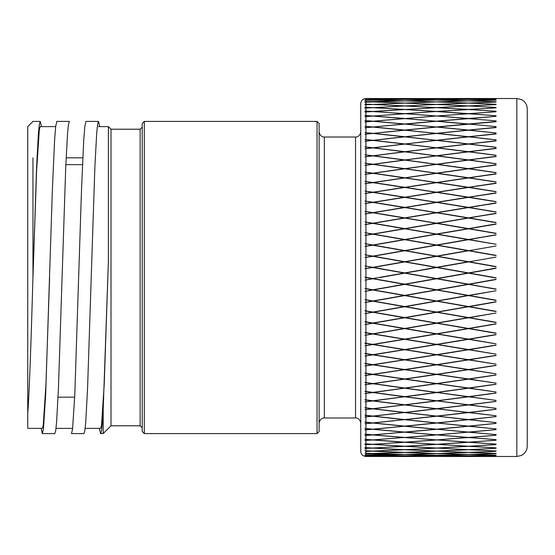 <?xml version="1.0" encoding="UTF-8"?>
<svg xmlns="http://www.w3.org/2000/svg" width="555" height="555" viewBox="0 0 555 555"><rect width="100%" height="100%" fill="white"/><g stroke="black" fill="none" stroke-linecap="round" stroke-linejoin="round"><path stroke-width="0.83" d="M56.006 428.391L72.656 428.391M85.144 428.391L100.594 428.391L101.503 425.498L104.236 384.199L108.398 260.607L103.195 409.659C102.328 425.463 101.461 433.434 100.594 433.58L99.394 428.391M54.751 433.594L42.319 433.594L41.119 428.391M55.687 126.609L40.237 126.609L39.329 129.502L36.595 170.794L32.953 277.5L36.595 167.117L38.42 133.283L39.329 124.403L40.237 121.42L32.953 121.406L27.75 126.609L27.75 413.447C29.512 390.533 31.246 335.234 32.953 277.5L32.953 157.828M40.237 121.42L41.438 126.609M83.888 433.594L71.456 433.594L72.552 429.244L74.793 394.869L81.516 189.56L83.756 139.714L84.873 126.186L85.997 121.399L98.513 121.406L99.713 126.609M54.806 433.601L55.715 430.583L56.631 421.717L58.448 387.869L65.733 167.117L67.557 133.283L68.466 124.403L69.375 121.42L56.874 121.392L55.75 126.068L54.633 139.485L52.392 189.158L45.67 394.543L43.429 429.133L42.319 433.58M142.219 127.13L140.137 129.211L140.137 425.789L111 425.789L103.195 433.594L103.195 409.666L103.195 433.594L100.594 433.594M98.513 126.609L108.398 126.609L108.398 260.607M27.75 413.447L27.75 428.391L42.319 428.391L43.228 425.498L45.961 384.206L49.603 277.5M364.919 456.383L365.953 456.488L364.919 456.383M467.921 446.269L468.281 446.248M469.121 446.269L468.753 446.248M467.921 442.21L468.42 442.175M469.121 442.21L468.614 442.175M461.316 438.02L496.031 435.217L469.121 437.5L496.066 439.664L468.517 437.548L436.667 439.893M475.718 438.02L437.229 434.905L496.031 429.598L469.121 432.151L496.066 434.586L468.517 432.199M469.121 437.5L496.066 435.224M437.229 434.905L468.517 432.109L496.066 434.586M469.121 432.151L496.066 429.612M437.229 429.244L468.517 426.157L496.066 428.89L468.517 426.247L437.229 429.244L468.517 432.095M437.229 323.135L468.517 317.758L437.229 323.135L468.517 328.449L496.031 323.78L469.121 328.546L496.101 333.09L468.517 328.65L437.229 333.909L468.517 339.119L496.031 334.54L469.121 339.216L496.066 343.857L468.517 339.32L437.229 344.468L468.517 349.553L496.031 345.085L469.121 349.65L496.066 354.159L468.517 349.74L437.229 354.756L468.517 359.695L496.031 355.36L469.121 359.793L496.066 364.163L468.517 359.883L437.229 364.739L468.517 369.519L496.031 365.322L469.121 369.609L496.066 373.827L468.517 369.699L437.229 374.382L468.517 378.975L496.031 374.944L469.121 379.065L496.066 383.11L468.517 379.148L437.229 383.644L468.517 388.035L496.031 384.178L469.121 388.118L496.066 391.976L468.517 388.202L437.229 392.482L468.517 396.652L496.031 392.989L469.121 396.735L496.066 400.391L468.517 396.811L437.229 400.87L468.517 404.803L496.031 401.348L469.121 404.879L496.066 408.32L468.517 404.956L437.229 408.764L468.517 412.455L496.031 409.222L469.121 412.525L496.066 415.73L468.517 412.594L437.229 416.146L468.517 419.573L496.031 416.569L469.121 419.635L496.066 422.598L468.517 419.698L437.229 422.979L468.517 426.129L496.031 423.368L469.121 426.185L496.066 423.403M437.229 422.979L468.517 419.615L496.066 422.598M469.121 419.635L496.066 416.618M437.229 416.146L468.517 412.518L496.066 415.73M469.121 412.525L496.066 409.278M437.229 408.764L468.517 404.879L496.066 408.32M469.121 404.879L496.066 401.425M437.229 400.87L468.517 396.742L496.066 400.391M469.121 396.735L496.066 393.079M437.229 392.482L468.517 388.132L496.066 391.976M469.121 388.118L496.066 384.282M437.229 383.644L468.517 379.093L496.066 383.11M469.121 379.065L496.066 375.055M437.229 374.382L468.517 369.644L496.066 373.827M469.121 369.609L496.066 365.454M437.229 364.739L468.517 359.834L496.066 364.163M469.121 359.793L496.066 355.498M437.229 354.756L468.517 349.699L496.066 354.159M469.121 349.65L496.066 345.231M437.229 344.468L468.517 339.285L496.066 343.857M469.121 339.216L496.066 334.707M437.229 333.909L468.517 328.622L496.066 333.284M469.121 328.546L496.066 323.947M496.066 322.469L468.517 317.758L496.066 322.497M469.121 317.654L496.066 313.013L469.121 317.675L496.101 322.295M437.229 312.174L468.517 306.735L437.229 312.174L468.517 317.571L496.066 313.034M496.066 311.508L468.517 306.735L496.066 311.528M437.229 301.081L468.517 295.593L437.229 301.081L468.517 306.54L496.031 301.74L469.121 306.644L496.066 301.934M496.066 300.415L468.517 295.593L496.066 300.428M469.121 295.489L496.066 290.758L469.121 295.496L496.101 300.227M437.229 289.89L468.517 284.382L437.229 289.897L468.517 295.392L496.066 290.764M437.229 278.659L443.799 277.5L437.229 278.659L468.517 284.174L496.031 279.325L469.121 284.278L496.066 289.231L468.517 284.382M469.121 284.278L496.066 279.526M496.066 268.294L469.121 273.039L496.066 278L468.517 273.143L443.799 277.5M496.031 268.086L468.517 272.935L496.031 268.086M437.229 267.42L468.517 272.935L437.229 267.42L468.517 261.918L496.066 266.761L469.121 261.807L496.101 266.56M496.066 257.097L469.121 261.807M437.229 256.216L468.517 261.717L437.229 256.216L468.517 250.749L496.066 255.564L469.121 250.659L496.101 255.362M496.066 245.976L469.121 250.645M437.229 245.102L468.517 250.555L437.229 245.102L468.517 239.691L496.101 244.249L469.121 239.587L496.031 234.786L468.517 239.503L437.229 234.113L468.517 239.482L496.066 234.959M469.121 239.587L496.101 244.269M496.066 224.158L469.121 228.681L496.101 233.301M496.031 223.956L468.517 228.604L496.031 223.929M437.229 223.29L468.517 228.604L437.229 223.29L468.517 218.059L496.066 222.666L469.121 217.962L496.101 222.472M496.066 213.536L468.517 217.9L437.229 212.69L468.517 217.865L496.031 213.314L469.121 217.962M496.066 121.732L437.229 126.998L468.517 130.057L496.031 127.359L469.121 130.12L496.066 132.992L468.517 130.175L437.229 133.38L468.517 136.717L496.031 133.776L469.121 136.787L496.066 139.909L468.517 136.849L437.229 140.332L468.517 143.939L496.031 140.762L469.121 144.009L496.066 147.366L468.517 144.078L437.229 147.817L468.517 151.681L496.031 148.282L469.121 151.758L496.066 155.338L468.517 151.834L437.229 155.823L468.517 159.923L496.031 156.309L469.121 160.006L496.066 163.794L468.517 160.083L437.229 164.308L468.517 168.63L496.031 164.821L469.121 168.713L496.066 172.695L468.517 168.796L437.229 173.236L468.517 177.767L496.031 173.777L469.121 177.857L496.066 182.019L468.517 177.94L437.229 182.574L468.517 187.299L496.031 183.143L469.121 187.389L496.066 191.711L468.517 187.479L437.229 192.287L468.517 197.185L496.031 192.876L469.121 197.275L496.066 201.743L468.517 197.372L437.229 202.339L468.517 207.383L496.031 202.95L469.121 207.521L496.101 211.92M496.066 203.179L468.517 207.424L437.229 202.339M469.121 197.275L496.101 201.604M496.066 193.105L468.517 197.226L437.229 192.287M469.121 187.389L496.101 191.579M496.066 183.372L468.517 187.347L437.229 182.574M469.121 177.857L496.101 181.901M496.066 174.006L468.517 177.822L437.229 173.236M469.121 168.713L496.101 172.591M496.066 165.043L468.517 168.692L437.229 164.308M469.121 160.006L496.101 163.704M496.066 156.531L468.517 159.993L437.229 155.823M469.121 151.758L496.101 155.261M496.066 148.497L468.517 151.758L437.229 147.817M469.121 144.009L496.101 147.304M496.066 140.97L468.517 144.016L437.229 140.332M469.121 136.787L496.101 139.853M496.066 133.984L468.517 136.801L437.229 133.38M469.121 130.12L496.101 132.95M496.066 127.56L468.517 130.141L437.229 126.998M488.872 116.98L437.229 121.212L468.517 123.98L496.031 121.538L469.121 124.119L496.101 126.623M437.229 121.212L469.121 124.029M493.832 98.513L437.229 98.519L468.517 98.637L437.229 98.943L468.517 99.407L437.229 100.073L468.517 100.885L496.031 100.164L469.121 100.899L496.066 101.78L468.517 100.92L437.229 101.905L468.517 103.057L496.031 102.037L469.121 103.077L496.066 104.264L468.517 103.105L437.229 104.43L468.517 105.915L496.031 104.597L469.121 105.95L496.066 107.427L468.517 105.977L437.229 107.635L468.517 109.453L496.031 107.843L469.121 109.488L496.066 111.264L468.517 109.529L437.229 111.513L468.517 113.657L496.031 111.763L469.121 113.699L496.066 115.759L468.517 113.74L437.229 116.044L468.517 118.499L496.031 116.335L469.121 118.645L496.101 120.886M448.169 116.98L469.121 118.548M469.121 113.796L468.587 113.747M436.625 111.472L467.921 109.488L436.625 107.67L405.337 109.488L436.625 111.472L405.337 113.699L436.625 116.002L468.448 113.747M469.121 109.515L468.725 109.536M467.921 109.515L468.316 109.536M364.919 98.617L365.953 98.526L364.919 98.63M365.079 100.344L372.252 100.073L365.058 99.99M372.849 100.164L364.919 100.351M365.162 102.252L372.252 101.905L365.141 101.731M372.849 104.5L404.137 103.077L372.849 101.926L364.919 102.259M365.259 104.846L372.252 104.43L365.232 104.167M372.849 107.698L404.137 105.95L372.849 104.458L364.919 104.86M365.377 108.121L372.252 107.635L365.343 107.288M373.446 116.05L404.137 113.699L372.849 111.472L404.137 109.488L372.849 107.67L364.919 108.142M425.088 116.98L404.741 118.597L436.029 116.044L404.741 113.657L436.029 111.513L404.741 109.529L372.981 111.562M365.53 112.055L372.252 111.513L365.488 111.09M372.252 111.61L372.717 111.562M372.849 111.548L364.919 112.096M365.842 116.626L372.252 116.044L365.731 115.558M372.252 116.05L372.828 116.092M404.137 118.548L372.849 121.254L404.137 118.548L372.849 116.092L364.919 116.703M364.919 120.581L372.849 121.254L364.919 122.044L372.252 121.212L364.919 120.581L372.849 121.163M372.252 121.212L364.919 121.94M404.137 124.029L372.849 127.033L404.137 124.029L372.849 121.267M372.252 126.998L364.919 127.789L372.252 126.998L364.919 126.276L372.849 127.033M404.137 130.12L372.849 133.401L404.137 130.12L372.849 127.06L364.919 127.789M372.252 133.38L364.919 134.234L372.252 133.38L364.919 132.576L372.849 133.401M404.137 136.787L372.849 140.339L404.137 136.787L372.849 133.443L364.919 134.234M372.252 140.332L364.919 141.241L372.252 140.332L364.919 139.451L372.849 140.339M404.137 144.009L372.849 147.824L404.137 144.009L372.849 140.394L364.919 141.241M372.252 147.817L364.919 148.789L372.252 147.817L364.919 146.867L372.849 147.824M404.137 151.758L372.849 155.816L404.137 151.758L372.849 147.894L364.919 148.789M372.252 155.823L364.919 156.843L372.252 155.823L364.919 154.796L372.849 155.816M404.137 160.006L372.849 164.287L404.137 160.006L372.849 155.899L364.919 156.843M372.252 164.308L364.919 165.376L372.252 164.308L364.919 163.212L372.849 164.287M404.137 168.713L372.849 173.209L404.137 168.713L372.849 164.384L364.919 165.376M372.252 173.236L364.919 174.346L372.252 173.236L364.919 172.078L372.849 173.209M404.137 177.857L372.849 182.54L404.137 177.857L372.849 173.32L364.919 174.346M372.252 182.574L364.919 183.726L372.252 182.574L364.919 181.36L372.849 182.54M404.137 187.389L372.849 192.245L404.137 187.389L372.849 182.664L364.919 183.726M372.252 192.287L364.919 193.48L372.252 192.287L364.919 191.017L372.849 192.245M404.137 197.275L372.849 202.291L404.137 197.275L372.849 192.384L364.919 193.48M372.252 202.339L364.919 203.56L372.252 202.339L364.919 201.021L372.849 202.291M404.137 207.48L372.849 212.627L404.137 207.48L372.849 202.436L364.919 203.56M372.252 212.69L364.919 213.932L372.252 212.69L364.919 211.33L372.849 212.627M404.137 217.962L372.849 223.221L404.137 217.962L372.849 212.787L364.919 213.932M372.252 223.29L364.919 224.56L372.252 223.29L364.919 221.896L372.849 223.221M404.137 228.681L372.849 234.037L404.137 228.681L372.849 223.394L364.919 224.56M372.252 234.113L364.919 235.389L372.252 234.113L364.919 232.677L372.849 234.037M404.137 239.587L372.849 245.019L404.137 239.587L372.849 234.217L364.919 235.389M372.252 245.102L364.919 246.392L372.252 245.102L364.919 243.645L372.849 245.019M404.137 250.645L372.849 256.126L404.137 250.645L372.849 245.206L364.919 246.392M372.252 256.216L364.919 257.513L372.252 256.216L364.919 254.738L372.849 256.126M404.137 261.807L372.849 267.316L404.137 261.807L372.849 256.32L364.919 257.513M372.252 267.42L364.919 268.717L372.252 267.42L364.919 265.921L372.849 267.316L365.953 266.102L365.953 257.527M404.137 273.039L378.822 277.5L404.137 273.039L372.849 267.524L364.919 268.717M364.919 280.164L372.849 278.763L364.919 280.164L372.252 278.659L364.919 277.153L372.849 278.554L378.822 277.5M404.137 284.278L372.849 278.763L404.137 284.278L372.849 289.793L365.953 288.579L365.953 279.984M364.919 291.389L372.849 289.994L364.919 291.389L372.252 289.897L365.953 288.579M404.137 295.489L372.849 289.994L404.137 295.496L372.849 300.976L365.953 299.769L365.953 291.215M365.738 439.366L372.849 439.9L404.137 437.5L372.849 434.954L364.919 435.522L372.252 434.905L364.919 434.093L372.849 434.849L404.137 432.151L372.849 429.299L364.919 429.945L372.252 429.244L364.919 428.349L372.849 429.188L404.137 426.185L372.849 423.042L364.919 423.77L372.252 422.979L364.919 422.015L372.849 422.924L404.137 419.635L372.849 416.215L364.919 417.013L372.252 416.146L364.919 415.112L372.849 416.083L404.137 412.525L372.849 408.841L364.919 409.708L372.252 408.764L364.919 407.661L372.849 408.695L404.137 404.879L372.849 400.946L364.919 401.882L372.252 400.87L364.919 399.704L372.849 400.793L404.137 396.735L372.849 392.565L364.919 393.564L372.252 392.482L364.919 391.261L372.849 392.399L404.137 388.118L372.849 383.727L364.919 384.788L372.252 383.644L364.919 382.367L372.849 383.554L404.137 379.065L372.849 374.472L364.919 375.589L372.252 374.382L364.919 373.057L372.849 374.292L404.137 369.609L372.849 364.836L364.919 366.002L372.252 364.739L364.919 363.372L372.849 364.649L404.137 359.793L372.849 354.853L364.919 356.067L372.252 354.756L364.919 353.355L372.849 354.659L404.137 349.65L372.849 344.565L364.919 345.82L372.252 344.468L364.919 343.032L372.849 344.371L404.137 339.216L372.849 334.013L364.919 335.303L372.252 333.909L364.919 332.452L372.849 333.812L404.137 328.546L372.849 323.239L364.919 324.557L372.252 323.135L364.919 321.65L372.849 323.031L404.137 317.675L372.849 312.278L364.919 313.63L372.252 312.174L364.919 310.682L372.849 312.076L404.137 306.644L372.849 301.185L364.919 302.558L372.252 301.081L365.953 299.769M364.919 302.558L372.849 301.185M404.137 306.644L372.849 301.171M364.919 313.63L372.849 312.278M404.137 317.675L372.849 312.264M364.919 324.557L372.849 323.239M404.137 328.546L372.849 323.211M364.919 335.303L372.849 334.013M404.137 339.216L372.849 333.978M364.919 345.82L372.849 344.565M404.137 349.65L372.849 344.523M364.919 356.067L372.849 354.853M404.137 359.793L372.849 354.805M364.919 366.002L372.849 364.836M404.137 369.609L372.849 364.781M364.919 375.589L372.849 374.472M404.137 379.065L372.849 374.417M364.919 384.788L372.849 383.727M404.137 388.118L372.849 383.665M364.919 393.564L372.849 392.565M404.137 396.735L372.849 392.496M364.919 401.882L372.849 400.946M404.137 404.879L372.849 400.87M364.919 409.708L372.849 408.841M404.137 412.525L372.849 408.764M364.919 417.013L372.849 416.215M404.137 419.635L372.849 416.132M364.919 423.77L372.849 423.042M404.137 426.185L372.849 422.959M364.919 429.945L372.849 429.299M404.137 432.151L372.849 429.209M364.919 435.522L372.849 434.954M404.137 437.5L372.849 434.863M365.495 443.813L372.849 444.305L404.137 442.224L372.849 439.99L364.919 440.476L372.807 439.893M364.919 440.476L365.662 440.42M397.54 438.02L372.884 439.893M365.35 447.608L372.849 448.052L404.137 446.296L372.849 444.382L364.919 444.784L372.252 444.34L364.919 443.771M364.919 444.784L365.454 444.749M372.252 444.319L372.689 444.291M373.446 444.319L373.009 444.291M365.239 450.743L372.849 451.125L404.137 449.703L372.849 448.114L364.919 448.433L372.252 448.079L364.919 447.587M364.919 448.433L365.322 448.412M365.141 453.199L372.849 453.511L404.137 452.429L372.849 451.173L365.953 451.465L372.252 451.146L364.919 450.729M365.058 454.961L404.137 454.462L365.953 453.768L372.252 453.532L364.919 453.192M364.989 456.023L404.137 455.801L365.044 455.287M467.921 261.821L436.625 267.316L467.921 261.807L436.625 256.32L405.337 261.807L436.625 267.316L405.337 261.821M436.029 256.216L404.741 261.717L436.029 256.216L404.741 250.749L373.446 256.216L404.741 261.703L373.446 256.216M467.921 295.489L436.625 289.994L405.337 295.496L436.625 289.994L467.921 295.496L436.625 300.976L405.337 295.489M373.446 301.081L404.741 295.593L373.446 301.081L404.741 306.54L436.029 301.081L404.741 295.6L436.029 301.081M467.921 306.631L436.625 301.171L405.337 306.631L436.625 312.076L467.921 306.644L436.625 301.171M373.446 312.174L404.741 306.735L373.446 312.174L404.741 317.571L436.029 312.174L404.741 306.749L436.029 312.174M467.921 317.654L436.625 312.264L405.337 317.654L436.625 323.031L467.921 317.675L436.625 312.264M373.446 323.135L404.741 317.758L373.446 323.135L404.741 328.449L436.029 323.135L404.741 317.779L436.029 323.135M467.921 328.546L436.625 323.211L405.337 328.546L436.625 333.812L467.921 328.546L436.625 323.211M373.446 333.909L404.741 328.622L373.446 333.909L404.741 339.119L436.029 333.909L404.741 328.65M436.029 333.909L404.741 328.622M467.921 339.216L436.625 333.978L405.337 339.216L436.625 344.371L467.921 339.216L436.625 333.978M373.446 344.468L404.741 339.285L373.446 344.468L404.741 349.553L436.029 344.468L404.741 339.32M436.029 344.468L404.741 339.285M467.921 349.65L436.625 344.523L405.337 349.65L436.625 354.659L467.921 349.65L436.625 344.523M373.446 354.756L404.741 349.699L373.446 354.756L404.741 359.695L436.029 354.756L404.741 349.74M436.029 354.756L404.741 349.699M467.921 359.793L436.625 354.805L405.337 359.793L436.625 364.649L467.921 359.793L436.625 354.805M373.446 364.739L404.741 359.834L373.446 364.739L404.741 369.519L436.029 364.739L404.741 359.883M436.029 364.739L404.741 359.834M467.921 369.609L436.625 364.781L405.337 369.609L436.625 374.292L467.921 369.609L436.625 364.781M373.446 374.382L404.741 369.644L373.446 374.382L404.741 378.975L436.029 374.382L404.741 369.699M436.029 374.382L404.741 369.644M467.921 379.065L436.625 374.417L405.337 379.065L436.625 383.554L467.921 379.065L436.625 374.417M373.446 383.644L404.741 379.093L373.446 383.644L404.741 388.035L436.029 383.644L404.741 379.148M436.029 383.644L404.741 379.093M467.921 388.118L436.625 383.665L405.337 388.118L436.625 392.399L467.921 388.118L436.625 383.665M373.446 392.482L404.741 388.132L373.446 392.482L404.741 396.652L436.029 392.482L404.741 388.202M436.029 392.482L404.741 388.132M467.921 396.735L436.625 392.496L405.337 396.735L436.625 400.793L467.921 396.735L436.625 392.496M373.446 400.87L404.741 396.742L373.446 400.87L404.741 404.803L436.029 400.87L404.741 396.811M436.029 400.87L404.741 396.742M467.921 404.879L436.625 400.87L405.337 404.879L436.625 408.695L467.921 404.879L436.625 400.87M373.446 408.764L404.741 404.879L373.446 408.764L404.741 412.455L436.029 408.764L404.741 404.956M436.029 408.764L404.741 404.879M467.921 412.525L436.625 408.764L405.337 412.525L436.625 416.083L467.921 412.525L436.625 408.764M373.446 416.146L404.741 412.518L373.446 416.146L404.741 419.573L436.029 416.146L404.741 412.594M436.029 416.146L404.741 412.518M467.921 419.635L436.625 416.132L405.337 419.635L436.625 422.924L467.921 419.635L436.625 416.132M373.446 422.979L404.741 419.615L373.446 422.979L404.741 426.129L436.029 422.979L404.741 419.698M436.029 422.979L404.741 419.615M467.921 426.185L436.625 422.959L405.337 426.185L436.625 429.188L467.921 426.185L436.625 422.959M373.446 429.244L404.741 426.157L373.446 429.244L404.741 432.095L373.446 434.905L404.741 437.458L436.029 434.905L404.741 432.199M373.446 434.905L436.029 429.244L404.741 426.157M467.921 432.151L436.625 429.209L405.337 432.151L436.625 434.849L467.921 432.151L436.625 429.209M436.029 434.905L404.741 432.109M467.921 437.5L436.625 434.863L405.337 437.5L436.625 439.9L467.921 437.5L436.625 434.863M411.942 438.02L404.741 437.458M373.446 439.851L404.741 442.182L436.591 439.893M404.137 442.21L404.644 442.175M405.337 442.21L404.831 442.175M437.229 444.319L436.792 444.291M436.029 444.319L436.466 444.291M404.137 446.269L404.498 446.248M405.337 446.269L404.977 446.248M405.337 109.515L404.942 109.536M404.137 109.515L404.533 109.536M437.229 111.61L436.757 111.562M436.029 111.61L436.494 111.562M405.337 113.796L404.81 113.747M404.137 113.796L404.664 113.747M437.229 116.05L436.646 116.092M436.029 116.05L405.337 118.548L436.625 121.254L405.337 124.119L436.625 127.033L467.921 124.119L436.625 121.267L467.921 118.548L436.625 116.002M384.386 116.98L404.741 118.597L373.446 121.212L404.741 123.98L436.029 121.212L404.741 118.597M436.029 121.212L404.741 123.98M373.446 121.212L404.741 124.063L373.446 126.998L404.741 130.057L436.029 126.998L404.741 124.084M436.029 126.998L404.741 130.057M373.446 126.998L404.741 130.141M436.625 133.318L467.921 130.12L436.625 133.401L405.337 130.12L436.625 133.401M436.029 133.38L404.741 136.801L436.029 133.38L404.741 130.175L373.446 133.38L404.741 136.717M373.446 133.38L404.741 136.801M436.625 140.262L467.921 136.787L436.625 140.339L405.337 136.787L436.625 140.339M436.029 140.332L404.741 144.016L436.029 140.332L404.741 136.849L373.446 140.332L404.741 143.939M373.446 140.332L404.741 144.016M436.625 147.748L467.921 144.009L436.625 147.824L405.337 144.009L436.625 147.824M436.029 147.817L404.741 151.758L436.029 147.817L404.741 144.078L373.446 147.817L404.741 151.681M373.446 147.817L404.741 151.758M436.625 155.747L467.921 151.758L436.625 155.816L405.337 151.758L436.625 155.816M436.029 155.823L404.741 159.993L436.029 155.823L404.741 151.834L373.446 155.823L404.741 159.923M373.446 155.823L404.741 159.993M436.625 164.225L467.921 160.006L436.625 164.287L405.337 160.006L436.625 164.287M436.029 164.308L404.741 168.692L436.029 164.308L404.741 160.083L373.446 164.308L404.741 168.63M373.446 164.308L404.741 168.692M436.625 173.146L467.921 168.713L436.625 173.209L405.337 168.713L436.625 173.209M436.029 173.236L404.741 177.822L436.029 173.236L404.741 168.796L373.446 173.236L404.741 177.767M373.446 173.236L404.741 177.822M436.625 182.484L467.921 177.857L436.625 182.54L405.337 177.857L436.625 182.54M436.029 182.574L404.741 187.347L436.029 182.574L404.741 177.94L373.446 182.574L404.741 187.299M373.446 182.574L404.741 187.347M436.625 192.197L467.921 187.389L436.625 192.245L405.337 187.389L436.625 192.245M436.029 192.287L404.741 197.226L436.029 192.287L404.741 187.479L373.446 192.287L404.741 197.185M373.446 192.287L404.741 197.226M436.625 202.242L467.921 197.275L436.625 202.291L405.337 197.275L436.625 202.291M436.029 202.339L404.741 207.424L436.029 202.339L404.741 197.372L373.446 202.339L404.741 207.383M373.446 202.339L404.741 207.424M436.625 212.593L467.921 207.48L436.625 212.627L405.337 207.48L436.625 212.627M436.029 212.69L404.741 217.9L436.029 212.69L404.741 207.577L373.446 212.69L404.741 217.865M373.446 212.69L404.741 217.9M436.625 223.193L467.921 217.962L436.625 223.221L405.337 217.962L436.625 223.221M436.029 223.29L404.741 228.604L436.029 223.29L404.741 218.059L373.446 223.29L404.741 228.577L373.446 223.29M436.625 234.009L467.921 228.681L436.625 234.037L405.337 228.709L436.625 234.037M436.029 234.113L404.741 239.503L436.029 234.113L404.741 228.778L373.446 234.113L404.741 239.482M373.446 234.113L404.741 239.503M436.625 244.998L467.921 239.587L436.625 245.019L405.337 239.587L436.625 245.019M436.029 245.102L404.741 250.555L436.029 245.102L404.741 239.691L373.446 245.102L404.741 250.541L373.446 245.102M436.625 256.112L467.921 250.645L436.625 256.126L405.337 250.659L436.625 256.126M405.337 284.278L436.625 278.763L405.337 284.278L436.625 289.793L467.921 284.278L436.625 278.763L467.921 284.278M404.741 284.389L373.446 289.897L404.741 284.382L436.029 289.89L404.741 284.382M373.446 278.659L404.741 284.174L436.029 278.659L404.741 273.143L380.022 277.5M436.029 267.42L404.741 272.935L436.029 267.42L404.741 261.918L373.446 267.42L404.741 272.935L373.446 267.42M467.921 273.039L442.606 277.5L467.921 273.039L436.625 267.524L405.337 273.039L436.625 278.554L442.606 277.5M494.436 98.513L516.844 98.513L516.844 456.488L496.101 456.488M496.066 456.488L443.202 456.488M468.517 98.637L496.031 98.519L469.121 98.644L496.101 98.887L468.517 98.741M468.517 99.407L496.031 98.991L469.121 99.421L496.101 99.962L468.517 99.511M469.121 207.48L496.066 212.072L468.517 207.577L437.229 212.69M469.121 228.709L496.066 233.475L468.517 228.778L437.229 234.113M469.121 273.039L494.436 277.5M496.101 277.791L493.235 277.5M496.101 289.03L468.517 284.389M469.121 306.631L496.101 311.327M469.121 426.185L496.066 428.89M437.229 439.851L468.517 442.182L496.031 440.219L469.121 442.224L496.066 444.104L468.517 442.266L437.229 444.34L468.517 446.262L496.031 444.583L469.121 446.296L496.066 447.878L468.517 446.331L437.229 448.079L468.517 449.675L496.031 448.28L469.121 449.703L496.066 450.986L468.517 449.73L437.229 451.146L468.517 452.401L496.031 451.312L469.121 452.429L496.066 453.407L468.517 452.45L437.229 453.532L468.517 454.448L496.031 453.65L469.121 454.462L496.066 455.135L468.517 454.476L437.229 455.218L468.517 455.787L496.031 455.294L469.121 455.801L496.066 456.168L468.517 455.808L437.229 456.203L494.436 456.488M364.919 99.983L404.137 99.421L365.676 98.873M365.953 451.465L365.676 453.31M364.919 455.267L372.252 455.218L365.676 455.065M366.272 456.488L404.137 456.432L365.676 456.127M372.849 98.617L365.953 98.513C362.831 98.783 361.097 100.517 360.75 103.716L360.75 451.284C361.007 454.392 362.741 456.127 365.953 456.488L364.919 456.023M365.953 455.343L364.919 454.954M372.252 439.851L364.919 439.303M372.252 434.905L364.919 434.19M372.252 429.244L364.919 428.467M372.252 422.979L364.919 422.14M372.252 416.146L364.919 415.244M372.252 408.764L364.919 407.807M372.252 400.87L364.919 399.857M372.252 392.482L364.919 391.421M372.252 383.644L364.919 382.534M372.252 374.382L364.919 373.238M372.252 364.739L364.919 363.56M372.252 354.756L364.919 353.542M372.252 344.468L364.919 343.226M372.252 333.909L364.919 332.653M372.252 323.135L364.919 321.858M372.252 312.174L364.919 310.89M372.252 301.081L364.919 299.79M372.252 289.897L364.919 288.6M372.252 278.659L365.676 277.5M364.919 277.153L366.876 277.5M364.919 265.921L365.953 266.102M364.919 254.738L372.849 256.112M364.919 243.645L372.849 244.998M364.919 232.677L372.849 234.009M364.919 221.896L372.849 223.193M364.919 211.33L372.849 212.593M364.919 201.021L372.849 202.242M364.919 191.017L372.849 192.197M364.919 181.36L372.849 182.484M364.919 172.078L372.849 173.146M364.919 163.212L372.849 164.225M364.919 154.796L372.849 155.747M364.919 146.867L372.849 147.748M364.919 139.451L372.849 140.262M364.919 132.576L372.849 133.318M364.919 126.276L372.849 126.942M364.919 115.495L372.849 116.002M364.919 111.049L372.849 111.472M364.919 107.268L372.849 107.601M364.919 104.153L372.849 104.402M364.919 101.718L404.137 100.899L372.849 100.087M366.272 98.513L379.426 98.513M372.849 99.04L404.137 98.644L372.849 98.519M365.953 99.907L365.953 98.866L372.849 98.936M360.75 277.5L360.75 131.812C359.994 136.988 355.679 137.251 355.547 137.016L355.547 417.984L324.328 417.984L324.328 137.016C324.3 137.245 319.93 137.071 319.125 131.812M516.844 456.488L521.346 455.461L523.414 454.15C525.904 452.034 527.181 449.349 527.25 446.081L527.25 108.919C527.181 105.651 525.904 102.966 523.414 100.85L521.346 99.539L516.844 98.513M493.235 456.488L443.799 456.488M405.337 273.039L430.652 277.5M373.446 289.897L404.741 295.392L436.029 289.897M467.921 250.659L436.625 245.206L405.337 250.645M467.921 228.709L436.625 223.394L405.337 228.681M467.921 239.587L436.625 234.217L405.337 239.587M467.921 217.962L436.625 212.787L405.337 217.962M467.921 207.48L436.625 202.436L405.337 207.48M467.921 197.275L436.625 192.384L405.337 197.275M467.921 187.389L436.625 182.664L405.337 187.389M467.921 177.857L436.625 173.32L405.337 177.857M467.921 168.713L436.625 164.384L405.337 168.713M467.921 160.006L436.625 155.899L405.337 160.006M467.921 151.758L436.625 147.894L405.337 151.758M467.921 144.009L436.625 140.394L405.337 144.009M467.921 136.787L436.625 133.443L405.337 136.787M405.337 124.029L436.625 127.033M436.625 126.942L467.921 124.029M467.921 130.12L436.625 127.06L405.337 130.12M405.337 118.548L436.625 121.254M436.625 121.163L467.921 118.548M404.741 113.74L373.446 116.044L404.741 118.499M467.921 113.796L436.625 111.548M373.446 111.61L404.741 113.657M404.741 109.55L436.029 107.635L404.741 105.977L373.446 107.635L404.741 109.453M436.625 107.601L467.921 105.95L436.625 104.458L405.337 105.95L436.625 107.698M404.741 106.019L436.029 104.43L404.741 103.105L373.446 104.43L404.741 105.915M436.625 104.402L467.921 103.077L436.625 101.926L405.337 103.077L436.625 104.5M404.741 103.161L436.029 101.905L404.741 100.92L373.446 101.905L404.741 103.057M436.625 101.884L467.921 100.899L436.625 100.087L467.921 99.421L436.625 98.95L405.337 99.421L436.625 100.06L405.337 100.899L436.625 101.988M404.741 100.989L436.029 100.073L404.741 99.428L436.029 98.943L404.741 98.644L436.029 98.519L373.446 98.519L404.741 98.637L373.446 98.943L404.741 99.407L373.446 100.073L404.741 100.885M430.056 98.513L405.337 98.644L436.625 99.04M436.625 98.936L467.921 98.644L436.625 98.617M436.625 98.513L443.202 98.513M436.625 455.232L405.337 455.801L436.625 456.196L405.337 456.432L467.921 456.432L436.625 456.21L467.921 455.801L436.625 455.128M404.741 456.328L436.029 456.203L404.741 455.808L436.029 455.218L404.741 454.476L373.446 455.218L404.741 455.787L373.446 456.203L404.741 456.432L379.426 456.488M430.056 456.488L404.741 456.432M436.625 453.553L405.337 454.462L436.625 455.204L467.921 454.462L436.625 453.449M373.446 453.532L404.741 454.448L436.029 453.532L404.741 452.45L373.446 453.428M436.625 451.173L405.337 452.429L436.625 453.511L467.921 452.429L436.625 451.076M373.446 451.146L404.741 452.401L436.029 451.146L404.741 449.73L373.446 451.048M436.625 448.114L405.337 449.703L436.625 451.125L467.921 449.703L436.625 448.017M373.446 448.079L404.741 449.675L436.029 448.079L404.741 446.331L373.446 447.982M436.625 444.382L405.337 446.296L436.625 448.052L467.921 446.296L436.625 444.284M373.446 444.34L404.741 446.262L436.029 444.34L404.741 442.266L373.446 444.243M436.625 439.99L405.337 442.224L436.625 444.305L467.921 442.224L436.625 439.893M436.029 439.851L404.741 437.548M436.625 434.954L405.337 437.5M436.029 429.244L404.741 426.247M436.625 429.299L405.337 432.151M436.625 423.042L405.337 426.185M436.625 416.215L405.337 419.635M436.625 408.841L405.337 412.525M436.625 400.946L405.337 404.879M436.625 392.565L405.337 396.735M436.625 383.727L405.337 388.118M436.625 374.472L405.337 379.065M436.625 364.836L405.337 369.609M436.625 354.853L405.337 359.793M436.625 344.565L405.337 349.65M436.625 334.013L405.337 339.216M436.625 323.239L405.337 328.546M436.625 312.278L405.337 317.675M436.625 301.185L405.337 306.644M436.029 278.659L429.452 277.5M83.944 433.601L84.853 430.583L85.768 421.717L87.586 387.869L94.87 167.117L96.688 133.283L97.604 124.403L98.513 121.413M142.219 123.487L142.219 431.512L144.3 433.594L144.3 121.406L142.219 123.487M111 425.789L111 129.211L108.398 126.609M144.3 121.406L317.044 121.406L317.044 433.594L144.3 433.594M317.044 433.594L319.125 431.512L319.125 123.487L317.044 121.406M365.953 456.127L365.953 455.371M365.953 455.058L365.953 453.768M365.953 453.726L365.953 453.324M365.953 451.416L365.953 450.875M365.953 450.827L365.953 448.475M365.953 448.412L365.953 447.739M365.953 447.677L365.953 444.819M365.953 444.742L365.953 443.938M365.953 443.861L365.953 440.497M365.953 440.406L365.953 439.477M365.953 439.387L365.953 435.529M365.953 435.425L365.953 434.371M365.953 434.267L365.953 429.938M365.953 429.827L365.953 428.647M365.953 428.536L365.953 423.749M365.953 423.625L365.953 422.334M365.953 422.209L365.953 416.978M365.953 416.847L365.953 415.445M365.953 415.306L365.953 409.659M365.953 409.521L365.953 408.008M365.953 407.863L365.953 401.82M365.953 401.667L365.953 400.058M365.953 399.905L365.953 393.488M365.953 393.329L365.953 391.629M365.953 391.469L365.953 384.705M365.953 384.532L365.953 382.749M365.953 382.575L365.953 375.492M365.953 375.312L365.953 373.446M365.953 373.272L365.953 365.891M365.953 365.71L365.953 363.768M365.953 363.587L365.953 355.949M365.953 355.755L365.953 353.757M365.953 353.563L365.953 345.689M365.953 345.494L365.953 343.434M365.953 343.24L365.953 335.164M365.953 334.963L365.953 332.854M365.953 332.653L365.953 324.411M365.953 324.21L365.953 322.06M365.953 321.858L365.953 313.471M365.953 313.263L365.953 311.084M365.953 310.876L365.953 302.392M365.953 302.184L365.953 299.984M365.953 291L365.953 288.787M365.953 279.769L365.953 277.549M365.953 277.34L365.953 268.738M365.953 268.53L365.953 266.31M365.953 257.319L365.953 255.113M365.953 254.905L365.953 246.399M365.953 246.191L365.953 244.013M365.953 243.805L365.953 235.396M365.953 235.188L365.953 233.038M365.953 232.829L365.953 224.553M365.953 224.352L365.953 222.236M365.953 222.035L365.953 213.925M365.953 213.724L365.953 211.656M365.953 211.462L365.953 203.539M365.953 203.352L365.953 201.333M365.953 201.146L365.953 193.452M365.953 193.265L365.953 191.315M365.953 191.128L365.953 183.698M365.953 183.518L365.953 181.638M365.953 181.457L365.953 174.312M365.953 174.138L365.953 172.334M365.953 172.161L365.953 165.334M365.953 165.168L365.953 163.447M365.953 163.281L365.953 156.794M365.953 156.642L365.953 155.011M365.953 154.859L365.953 148.733M365.953 148.587L365.953 147.054M365.953 146.915L365.953 141.185M365.953 141.046L365.953 139.617M365.953 139.485L365.953 134.171M365.953 134.039L365.953 132.728M365.953 132.603L365.953 127.719M365.953 127.601L365.953 126.401M365.953 126.29L365.953 121.864M365.953 121.76L365.953 120.678M365.953 120.574L365.953 116.619M365.953 116.529L365.953 115.565M365.953 115.482L365.953 112.013M365.953 111.93L365.953 111.097M365.953 111.021L365.953 108.058M365.953 107.989L365.953 107.288M365.953 107.226L365.953 104.77M365.953 104.715L365.953 104.146M365.953 104.097L365.953 102.162M365.953 102.12L365.953 101.69M365.953 101.655L365.953 100.254M82.792 157.828L66.336 157.828M82.487 164.634L66.01 164.634M366.876 98.513L378.822 98.513M380.022 456.488L429.452 456.488M430.652 98.513L442.606 98.513M74.495 397.172L58.039 397.172M140.137 425.789L142.219 427.87M140.137 129.211L111 129.211M324.328 417.984C324.3 417.755 319.93 417.929 319.125 423.188M324.328 137.016L355.547 137.016M355.547 417.984C355.575 417.755 359.945 417.929 360.75 423.188"/></g></svg>
